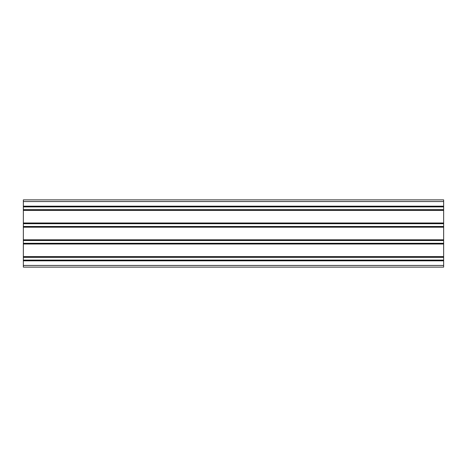 <?xml version="1.0" encoding="UTF-8"?>
<svg xmlns="http://www.w3.org/2000/svg" width="467" height="467" viewBox="0 0 467 467"><rect width="100%" height="100%" fill="white"/><g stroke="black" fill="none" stroke-linecap="round" stroke-linejoin="round"><path stroke-width="0.7" d="M23.35 267.124L443.65 267.124L23.35 267.124L443.65 267.124L23.35 267.124L443.65 267.124L443.65 260.399L23.35 260.399L23.35 267.124L443.65 267.124L23.35 267.124M23.35 199.876L443.65 199.876L23.35 199.876L23.35 260.399M23.35 243.587L443.65 243.587L443.65 257.037L23.35 257.037L443.65 257.037L443.65 260.399M23.35 240.225L443.65 240.225L443.65 243.587M23.35 226.775L443.65 226.775L443.65 240.225M23.35 223.413L443.65 223.413L443.65 226.775M23.35 209.963L443.65 209.963L443.65 223.413M443.65 199.876L443.65 206.601L23.35 206.601L443.65 206.601L443.65 209.963M23.35 265.443L443.65 265.443M23.35 260.82L443.65 260.82M23.35 260.107L443.65 260.107M23.35 257.329L443.65 257.329M23.35 257.037L443.65 257.037M23.35 256.617L443.65 256.617M23.35 244.007L443.65 244.007M23.35 243.295L443.65 243.295M23.35 240.517L443.65 240.517M23.35 239.804L443.65 239.804M23.35 227.195L443.65 227.195M23.35 226.483L443.65 226.483M23.35 223.705L443.65 223.705M23.35 222.993L443.65 222.993M23.35 210.383L443.65 210.383M23.35 209.671L443.65 209.671M23.35 206.893L443.65 206.893M23.35 206.18L443.65 206.18M23.35 201.557L443.65 201.557"/></g></svg>
